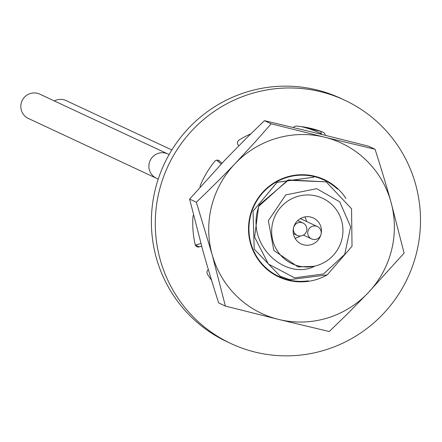 <?xml version="1.0" encoding="UTF-8"?>
<svg xmlns="http://www.w3.org/2000/svg" width="442" height="442" viewBox="0 0 442 442"><rect width="100%" height="100%" fill="white"/><g stroke="black" fill="none" stroke-linecap="round" stroke-linejoin="round"><path stroke-width="0.66" d="M316.091 195.966A36.117 35.553 115 0 0 272.742 222.508A36.117 35.553 115 0 0 298.505 265.979A36.117 35.553 115 0 0 341.848 239.437A36.117 35.553 115 0 0 316.091 195.966M303.809 244.862A14.326 14.105 -65 0 1 293.985 226.287A14.326 14.105 -65 0 1 310.787 217.083A14.326 14.105 115 0 1 320.605 235.658A14.326 14.105 115 0 1 303.809 244.862M294.974 238.144A14.326 14.105 115 0 0 300.217 236.017M306.499 221.475A14.326 14.105 115 0 0 304.886 216.923M258.614 206.359L287.72 180.209L326.19 181.866L288.62 179.905L259.504 204.679A52.493 51.675 115 0 0 258.614 206.359L254.609 237.05L268.371 264.018L294.582 277.836L323.527 273.974L344.699 254.404L350.639 226.84L339.721 201.806L316.682 188.657L285.731 194.928L268.366 220.685L273.813 250.454L298.085 266.918L314.533 266.316C285.433 281.09 243.575 244.006 259.504 204.679M313.848 177.187L277.211 182.237L253.034 211.177L254.205 249.084L280.256 276.278L289.781 279.642L327.218 274.88L352.031 246.26L351.545 208.734L326.19 181.866M289.797 279.653L280.278 276.289L254.222 249.1L253.045 211.204L277.051 182.347L313.864 177.192M167.816 153.943A13.431 13.221 -65 0 0 150.153 160.518A13.431 13.221 -65 0 0 156.451 178.281L28.398 118.478A13.431 13.221 -65 0 1 22.1 100.715A13.431 13.221 -65 0 1 39.763 94.14L169.12 154.551M54.333 100.942A13.431 13.221 -65 0 1 66.112 100.594L171.839 149.965M200.171 187.032A3.409 3.359 -65 0 1 200.403 185.192A96.373 94.875 -65 0 1 214.69 161.407A3.409 3.359 -65 0 1 219.525 160.982L221.978 163.17M344.721 100.212L340.821 98.389A134.318 132.235 115 0 0 155.473 188.612A134.318 132.235 115 0 0 227.155 341.788L231.055 343.611A134.318 132.235 115 0 0 416.403 253.388A134.318 132.235 115 0 0 344.721 100.212A134.318 132.235 115 0 0 159.374 190.436A134.318 132.235 115 0 0 231.055 343.611M216.779 160.192L221.133 164.07M320.389 131.202A3.409 3.359 -65 0 1 321.212 134.28M200.9 243.509L195.375 245.061A3.409 3.359 -65 0 1 195.347 245.072M201.646 246.222L199.281 246.885A3.409 3.359 -65 0 1 195.126 244.404A96.373 94.875 -65 0 1 192.944 216.851A3.409 3.359 -65 0 1 193.513 215.155M211.525 280.156A96.373 94.875 -65 0 1 207.458 274.228A3.409 3.359 -65 0 1 208.353 269.631M293.4 127.523A3.409 3.359 -65 0 1 296.427 126.097A96.373 94.875 -65 0 1 323.08 132.202A3.409 3.359 -65 0 1 325.202 135.269M238.708 145.877L238 144.783A3.409 3.359 -65 0 1 239.1 139.998A96.373 94.875 -65 0 1 250.774 133.876M300.914 126.561A94.019 92.566 -65 0 1 302.61 126.959A94.019 92.566 -65 0 1 321.29 133.766M301.063 126.578L320.472 131.296M375.043 149.252L324.439 137.153A94.019 92.566 -65 0 1 390.899 201.801A94.019 92.566 -65 0 1 368.009 292.941A94.019 92.566 -65 0 1 278.653 319.428L329.262 331.522L347.13 314.185L368.009 292.941L404.093 253.106L390.899 201.801C386.391 185.673 381.103 168.153 375.043 149.252L368.324 146.114L315.052 132.766L264.443 120.672L246.575 138.014L225.696 159.253L189.612 199.088L202.806 250.393C207.315 266.526 212.602 284.04 218.663 302.941L225.381 306.085L212.193 254.78A94.019 92.566 -65 0 1 235.089 163.639C223.464 175.822 210.547 188.684 196.336 202.226L189.612 199.088M271.167 123.81L255.122 142.004L235.089 163.639A94.019 92.566 -65 0 1 324.439 137.153L271.167 123.81L264.443 120.672M196.336 202.226L212.193 254.78A94.019 92.566 -65 0 0 278.653 319.428L225.381 306.085M326.765 275.117A53.725 52.896 -65 0 1 288.466 280.366A53.725 52.896 -65 0 1 250.144 215.702A53.725 52.896 -65 0 1 314.627 176.214A53.725 52.896 -65 0 1 345.898 198.364M308.306 280.825A53.239 52.416 -65 0 1 288.532 279.869A53.239 52.416 -65 0 1 250.553 215.79A53.239 52.416 -65 0 1 314.455 176.656A53.239 52.416 -65 0 1 337.461 189.115M316.141 226.122A6.823 6.718 115 0 0 311.588 238.918A6.823 6.718 115 0 0 320.815 234.962A6.823 6.718 115 0 0 316.141 226.122M301.776 222.602A6.823 6.718 115 0 0 297.228 235.398A6.823 6.718 115 0 0 306.45 231.448A6.823 6.718 115 0 0 301.776 222.602M199.281 246.885L195.375 245.061M219.525 160.982L217.807 160.181M156.451 178.281L158.23 179.109M303.422 235.1L311.588 238.918M300.356 218.608L317.362 226.553M293.355 233.591L297.228 235.398M297.726 220.569L303.002 223.033"/></g></svg>
